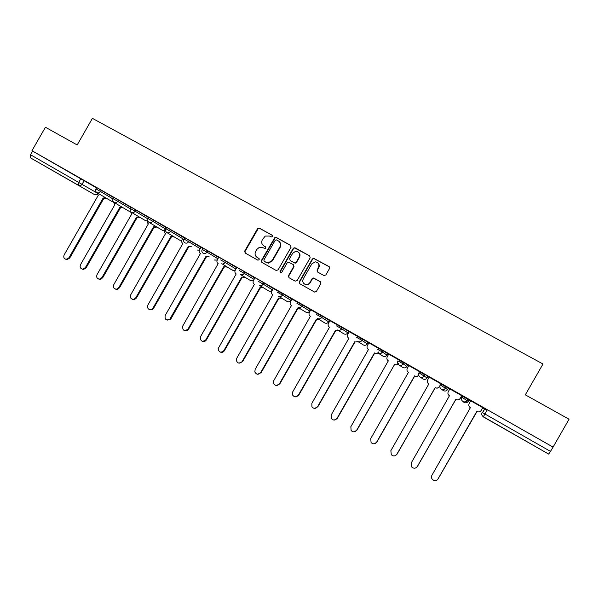 <?xml version="1.0" encoding="UTF-8"?>
<svg xmlns="http://www.w3.org/2000/svg" width="599" height="599" viewBox="0 0 599 599"><rect width="100%" height="100%" fill="white"/><g stroke="black" fill="none" stroke-linecap="round" stroke-linejoin="round"><path stroke-width="0.9" d="M272.523 236.545L272.178 235.197L259.412 228.159L257.51 228.743L244.692 251.116L245.171 253.033L257.877 260.176L259.217 259.771L258.88 258.431L257.233 257.503C255.039 255.953 254.523 253.901 255.676 251.355L256.746 249.491L259.262 247.372L262.879 247.642L265.26 248.645L265.874 248.158L265.529 246.818L263.874 245.897C261.681 244.355 261.164 242.31 262.317 239.765L265.245 236.066L269.52 236.036L271.182 236.949L272.523 236.545M50.66 169.427L64.31 177.274L50.66 169.427M525.623 440.946L514.631 434.724L525.623 440.946M323.872 275.51L325.856 274.934L329.532 268.509L329.008 266.54L313.562 258.259L312.334 259.015L299.29 281.792L299.799 283.754L314.722 292.11L316.414 291.413L320.862 283.649L320.338 281.68L313.584 278.011L312.072 278.745L309.878 282.586C308.829 284.181 307.392 284.81 305.55 284.488C302.952 283.417 302.181 281.545 303.251 278.872L311.839 263.867L315.254 261.845C318.496 262.459 319.574 264.361 318.488 267.543L317.051 270.052L317.575 272.013L323.872 275.51M31.972 150.716L45.412 127.243L77.181 144.958L92.411 118.347L542.986 364.012L525.316 394.838L569.05 419.225L553.072 447.101L31.972 150.716L32.616 151.098L30.527 154.752L96.986 192.945M291.047 247.26L290.545 245.328L276.199 237.414L274.978 237.369L261.389 260.498L261.875 262.422L276.154 270.456L278.093 269.879L291.047 247.26M295.127 247.859L309.653 255.87L310.17 257.817L297.134 280.579L295.172 281.156L288.973 277.666L288.471 275.712L293.742 266.51L293.233 264.563L288.448 262.1L287.191 262.849L281.71 272.418L280.669 272.927L280.003 271.459L293.188 248.443L294.191 247.716L309.653 255.87M487.084 410.233L484.643 408.803L484.531 408.181L487.361 409.746L484.928 413.999L550.474 451.391L548.662 454.087L483.528 417.001M329.405 320.532L329.899 320.809M341.205 327.249L342.254 327.848M348.603 331.457L349.247 331.824M360.658 338.315L362.522 339.371M368.048 342.516L368.849 342.972M380.358 349.524L383.053 351.059M387.733 353.717L388.691 354.264M400.312 360.883L403.861 362.897M407.672 365.061L408.795 365.704M420.528 372.376L424.938 374.892M427.866 376.554L429.161 377.288M440.999 384.026L446.307 387.051M448.322 388.189L449.789 389.028M461.739 395.827L467.969 399.376M469.039 399.982L470.679 400.918M482.749 407.784L487.077 410.248M553.072 447.101L550.474 451.391M548.662 454.087L483.363 416.754L484.928 413.999L482.105 412.411C481.326 414.156 481.746 415.601 483.356 416.747L548.662 454.087M32.616 151.098L96.529 187.876M97.27 194.203L94.462 194.57L30.459 157.851L30.527 154.752M113.855 197.408L105.372 192.578M131.248 207.299L122.496 202.32M139.058 211.739L148.837 217.332L139.058 211.739M166.672 227.448L157.365 222.154M166.515 227.717L166.005 227.425L164.68 229.971C163.991 231.484 164.276 232.689 165.526 233.603L130.732 294.775C129.863 297.883 130.949 299.38 133.996 299.253L135.763 297.793L170.79 236.612L173.635 236.568M184.709 237.706L175.125 232.255M184.552 237.975L183.339 237.294L182.006 239.855C181.317 241.367 181.602 242.588 182.875 243.508L147.871 305.048C147.069 308.515 148.342 309.953 151.689 309.354L152.97 308.096L188.198 246.556L191.081 246.518M202.971 248.098L193.095 242.483M202.814 248.368L200.987 247.335M221.293 258.521L211.297 252.83M218.65 257.375L217.295 259.966C216.598 261.486 216.89 262.721 218.163 263.665L182.77 325.961C182.395 330.476 184.11 331.569 187.899 329.24L223.652 266.802L226.602 266.772M239.892 269.093L229.724 263.313M247.829 273.608L259.24 280.13L247.829 273.608M254.815 277.958L253.444 280.572C252.733 282.136 253.055 283.394 254.388 284.353L218.096 348.708C218.994 352.489 220.919 353.118 223.869 350.595L259.973 287.55L263.006 287.52M266.757 284.383L278.265 290.957L266.757 284.383M283.08 294.034L273.234 288.433L271.849 291.069C271.137 292.641 271.459 293.907 272.815 294.88L236.732 358.299L236.298 360.336C237.646 363.578 239.593 363.982 242.146 361.549L278.475 298.115L281.545 298.085M285.933 295.285L297.538 301.918L285.933 295.285M302.57 305.123L291.878 299.043L290.485 301.694C289.766 303.274 290.096 304.554 291.473 305.535L255.159 369.351L254.83 371.919C256.432 374.742 258.371 374.981 260.64 372.63L297.201 308.807L300.316 308.784M305.767 306.598L317.058 313.022L305.782 306.576M321.76 316.04L310.761 309.78L309.346 312.446C308.635 314.033 308.972 315.329 310.357 316.324L273.825 380.537L273.623 383.502C275.375 386.003 277.292 386.123 279.366 383.862L316.16 319.634L319.319 319.611M325.392 317.762L336.833 324.269L325.407 317.74M341.011 326.994L329.959 320.712M345.271 329.068L356.862 335.657L345.286 329.046M360.508 338.083L349.307 331.719M365.412 340.524L377.153 347.203L365.427 340.502M380.245 349.314L368.909 342.875M385.816 352.13L397.714 358.898L385.831 352.107M400.244 360.695L388.676 354.114L387.224 356.839C386.49 358.472 386.857 359.812 388.324 360.853L350.849 426.698L351.119 430.531C353.111 432.381 354.967 432.276 356.682 430.194L394.614 364.447C396.261 365.18 397.609 364.813 398.657 363.353M406.489 363.893L418.544 370.744L406.504 363.87M420.498 372.219L408.855 365.6M427.439 375.805L439.651 382.754L427.454 375.783M441.014 383.892L429.146 377.138L427.664 379.893C426.93 381.548 427.312 382.911 428.817 383.981L390.855 450.68L391.304 454.746C393.348 456.46 395.198 456.296 396.838 454.267L435.271 387.665C436.963 388.422 438.333 388.062 439.396 386.58L440.31 384.985M448.673 387.882L461.05 394.921L448.681 387.86M461.792 395.737L449.842 388.931M470.185 400.125L482.734 407.26L470.2 400.102M482.801 407.687L470.679 400.761L469.174 403.554C468.425 405.231 468.822 406.616 470.365 407.709L431.909 475.284C431.16 476.804 431.362 478.227 432.5 479.544C434.604 481.169 436.454 480.975 438.049 478.968L476.991 411.498C478.728 412.277 480.136 411.917 481.214 410.42L482.794 407.657L481.222 410.442C480.151 411.94 478.743 412.299 477.014 411.52L476.789 411.378M468.231 398.912L467.377 400.402C466.269 401.951 464.824 402.326 463.049 401.54L463.027 401.532C461.432 400.402 461.02 398.964 461.799 397.227L462.653 395.737L468.096 398.822L469.062 399.937L468.246 401.367C467.183 402.842 465.805 403.202 464.105 402.446L463.169 401.652M446.569 386.587L445.723 388.077C444.623 389.605 443.2 389.986 441.441 389.208C439.846 388.085 439.449 386.669 440.22 384.94L441.066 383.457L446.569 386.587L448.344 388.152L447.528 389.575C446.48 391.035 445.117 391.394 443.432 390.653L442.871 390.256M425.2 374.435L424.362 375.91C423.268 377.43 421.861 377.812 420.124 377.048C418.551 375.94 418.162 374.532 418.926 372.818L419.772 371.343L425.2 374.435L427.888 376.509L427.08 377.924C426.039 379.377 424.691 379.744 423.029 379.01L422.632 378.748M398.754 359.393L407.694 365.023L406.886 366.431M378.021 347.6L387.755 353.68L386.954 355.08M357.551 335.957L368.071 342.478L367.269 343.863C366.259 345.286 364.956 345.653 363.353 344.964L357.835 341.512M337.357 324.471L348.625 331.419L347.832 332.797C346.836 334.212 345.541 334.579 343.961 333.898L343.766 333.778M317.418 313.127L329.428 320.495L328.641 321.865C327.646 323.265 326.373 323.632 324.815 322.966L324.636 322.861M297.681 301.896L310.462 309.705L309.683 311.068C308.702 312.453 307.437 312.828 305.902 312.176L305.73 312.072M278.31 290.882L291.735 299.043L290.957 300.406C289.983 301.776 288.74 302.151 287.228 301.522L278.52 296.258M259.127 279.973L273.234 288.516L272.523 289.894M240.192 269.198L254.874 278.071M221.488 258.566L236.687 267.716M202.222 249.401L203.001 248.046L218.717 257.488M183.96 239.008L184.739 237.661L200.957 247.38M171.359 230.053L170.58 231.409L165.923 228.751L166.694 227.395L183.414 237.391M153.509 219.9L152.738 221.248L148.11 218.605L148.881 217.265L166.08 227.523M130.515 208.572L131.278 207.247L148.679 217.609M118.452 199.961L117.689 201.294L113.121 198.688L113.885 197.356L131.084 207.576M95.952 188.887L96.701 187.584L113.705 197.67M88.442 182.98L96.656 187.652L88.45 182.957M552.959 447.056L487.361 409.746M105.357 192.601L113.84 197.43M122.481 202.342L131.233 207.321M157.357 222.177L166.657 227.47M175.11 232.277L184.694 237.728M193.088 242.505L202.956 248.113M211.282 252.853L221.885 258.88M229.709 263.335L240.446 269.438M263.485 245.65L263.874 245.897M265.806 247.043L264.211 246.159M259.112 258.611L257.577 257.75M272.485 235.474L259.756 228.451L258.199 228.631L245.058 251.378L245.268 253.085M290.934 245.65L276.521 237.698L275.3 237.653L261.733 260.745L261.95 262.467M276.528 239.899L275.181 240.311L263.867 260.071L264.204 261.419L268.053 262.954L272.118 260.565L279.868 247.028C281.028 244.467 280.497 242.415 278.28 240.873L276.528 239.899M279.171 241.524C280.916 243.142 281.253 245.058 280.19 247.297L272.448 260.812L268.389 263.193L264.548 261.666M293.57 264.825L294.034 266.742L288.77 275.937L288.995 277.674M295.427 248.121L294.491 247.979L293.48 248.705L280.325 271.684L280.437 272.859M299.215 256.956C300.286 253.504 299.058 251.64 295.532 251.348L292.649 253.317L289.639 258.573L290.141 260.513L294.918 262.968L296.198 262.22L299.215 256.956L299.5 257.211C300.391 255.354 300.114 253.744 298.669 252.381M299.5 257.211L296.49 262.467L295.21 263.216L290.44 260.76M317.979 262.983C319.372 264.361 319.634 265.963 318.75 267.783L317.32 270.284L317.463 271.946M304.337 283.941L305.834 284.697C307.669 285.027 309.106 284.39 310.147 282.795L309.878 282.586M320.682 281.949L313.846 278.236L312.349 278.969L310.147 282.795M329.428 266.899L313.824 258.513L312.603 259.262L299.575 282.009L299.807 283.754M106.57 198.329L104.016 198.479L103.17 197.984L105.881 197.925M97.001 192.698L98.311 195.214L64.16 254.874C63.277 257.263 63.958 258.753 66.204 259.337L68.967 257.75L103.17 197.984M103.859 198.389L69.716 258.049L66.961 259.629L65.815 259.285M123.184 207.808L119.942 207.568L122.525 207.419M113.548 202.035L114.858 204.663L80.513 264.676C79.622 267.176 80.371 268.681 82.759 269.183L85.372 267.588L119.778 207.471M120.444 207.86L86.099 267.865L83.493 269.46L82.198 269.123M139.994 217.392L136.744 217.167L139.357 217.018M130.372 211.155L131.608 214.232L97.06 274.589C96.162 277.24 96.993 278.752 99.561 279.127L101.972 277.539L136.579 217.07M137.223 217.444L102.676 277.801L100.265 279.389L98.775 279.074M156.998 227.096L154.362 227.238L153.584 226.781L156.391 226.736M147.728 219.908L147.556 220.207C146.867 221.712 147.144 222.91 148.387 223.809L113.795 284.622C112.904 287.468 113.847 288.98 116.625 289.16L118.767 287.602L153.584 226.781M154.198 227.141L119.448 287.849L117.307 289.407L115.555 289.152M174.212 236.912L170.79 236.612M171.374 236.949L136.415 298.017L134.648 299.485L132.529 299.343M191.628 246.84L188.198 246.556M188.76 246.878L153.584 308.313L152.311 309.563L149.713 309.653M209.253 256.896L205.824 256.619L208.737 256.582M200.987 247.327L199.542 249.85C198.853 251.37 199.145 252.598 200.425 253.534L165.219 315.441C164.56 319.387 166.05 320.697 169.689 319.372L205.824 256.619M206.348 256.926L170.962 318.728L170.281 319.559L167.114 320.098M227.096 267.064L223.652 266.802M224.153 267.094L188.46 329.42C187.465 330.745 186.222 331.165 184.724 330.663M245.148 277.359L241.704 277.112L244.692 277.082M236.717 267.656L235.257 270.209C234.553 271.759 234.868 273.009 236.186 273.96L200.321 337.065C200.5 341.43 202.335 342.329 205.824 339.775L241.704 277.112M242.168 277.389L206.356 339.933C205.39 341.355 204.124 341.834 202.559 341.363M263.433 287.775L259.973 287.55M260.408 287.805L224.37 350.729C223.434 352.137 222.177 352.624 220.619 352.19M281.934 298.324L278.475 298.115M279.059 298.452L278.655 298.212L279.059 298.452M278.872 298.347L242.61 361.661L238.911 363.151M300.676 309.002L297.201 308.807M297.561 309.024L261.074 372.728L257.45 374.248M319.649 319.806L316.16 319.634M316.489 319.836L279.77 383.937L276.236 385.494M339.326 330.349L335.837 330.888L338.847 330.356M329.959 320.705L328.454 323.333C327.728 324.935 328.072 326.238 329.48 327.249L292.716 391.858L292.649 395.123C294.498 397.392 296.393 397.422 298.332 395.228L335.358 330.596M335.65 330.775L298.699 395.28L295.285 396.875M358.404 341.759L355.244 341.969L358.097 341.647M349.314 331.719L347.794 334.362C347.068 335.972 347.42 337.289 348.85 338.308L311.847 403.329L311.907 406.818C313.816 408.907 315.695 408.885 317.537 406.736L354.795 341.7M355.05 341.857L317.867 406.766L314.61 408.391M378.882 352.1C377.849 353.552 376.516 353.919 374.892 353.193L374.675 353.058C376.299 353.784 377.632 353.417 378.673 351.965M368.909 342.868L367.382 345.526C366.655 347.15 367.015 348.476 368.46 349.509L331.225 414.935L331.397 418.611C333.351 420.573 335.215 420.498 336.982 418.394L374.48 352.946M374.704 353.081L337.282 418.401L334.235 420.056M398.829 363.473C397.788 364.933 396.441 365.293 394.801 364.559L394.419 364.334M394.599 364.447L356.937 430.179L354.181 431.849M419.03 374.989C417.982 376.457 416.619 376.816 414.957 376.075L414.808 375.985C416.477 376.726 417.84 376.367 418.896 374.892M408.862 365.592L407.313 368.295C406.579 369.935 406.953 371.29 408.436 372.338L370.721 438.61L371.088 442.571C373.11 444.346 374.959 444.203 376.629 442.152L414.613 375.865M414.755 375.962L376.853 442.114L374.48 443.747M439.396 386.58L439.494 386.654C438.431 388.13 437.06 388.489 435.376 387.733L435.069 387.553M435.174 387.62L397.025 454.199L395.175 455.712M461.799 395.714L460.219 398.47C459.156 399.952 457.771 400.319 456.056 399.548L455.996 399.503C457.711 400.274 459.096 399.907 460.167 398.425L461.739 395.677M449.849 388.916L448.284 391.649C447.543 393.318 447.932 394.689 449.452 395.767L411.251 462.9L411.775 467.07C413.849 468.732 415.699 468.553 417.308 466.531L455.794 399.391M455.854 399.436L417.451 466.441L416.283 467.639M476.811 411.401L437.727 479.432M484.643 408.803L482.465 412.606M84.234 180.494L82.115 184.207C81.157 185.57 79.989 185.96 78.596 185.368L30.467 157.851L78.581 185.361L78.783 182.283L80.91 178.569M461.799 397.227L468.246 401.367M440.22 384.94L447.528 389.567M418.926 372.818L427.08 377.924M404.115 362.44L403.277 363.907L406.893 366.423C405.86 367.868 404.52 368.235 402.887 367.516L402.573 367.314M383.308 350.61L382.476 352.062L386.961 355.072C385.936 356.51 384.61 356.877 382.993 356.165L382.739 356.008M362.777 338.929L361.946 340.374L367.277 343.863M342.508 327.398L341.685 328.836L347.839 332.789M322.509 316.025L321.693 317.448L328.641 321.858M302.765 304.794L301.948 306.209L309.683 311.061M283.267 293.705L282.458 295.112L290.964 300.399M264.024 282.758L263.223 284.158L272.463 289.856C271.504 291.226 270.284 291.608 268.794 291.002L259.315 285.304M245.021 271.953L244.227 273.339L254.111 279.404M226.257 261.276L225.471 262.661L235.924 269.041M207.733 250.741L206.947 252.112L217.961 258.805M189.434 240.334L188.648 241.697L200.208 248.69M181.797 240.311L179.633 240.124L166.859 232.554C168.349 233.206 169.584 232.824 170.58 231.409L182.673 238.694M148.11 218.605C147.406 220.147 147.713 221.405 149.016 222.379L149.061 222.401C150.521 223.038 151.749 222.656 152.738 221.248L165.339 228.825M135.876 209.867L135.104 211.207L147.953 218.912M113.121 198.688C112.432 200.216 112.747 201.466 114.057 202.432L114.087 202.447C115.517 203.068 116.715 202.679 117.689 201.294L130.365 208.871M101.238 190.168L100.482 191.493L112.986 198.958M95.945 188.902L100.482 191.493C99.516 192.878 98.326 193.26 96.918 192.646L96.888 192.638C95.57 191.673 95.256 190.43 95.945 188.902M113.436 201.923L112.148 201.616L113.473 201.968M112.118 201.601L96.888 192.638M130.507 208.587L135.104 211.207C134.124 212.608 132.911 212.989 131.466 212.36L131.436 212.346C130.125 211.38 129.811 210.122 130.507 208.587M183.953 239.023L188.648 241.697C187.652 243.119 186.401 243.501 184.904 242.85L184.814 242.797C183.541 241.809 183.257 240.551 183.953 239.023M202.215 249.416L206.947 252.112C205.936 253.542 204.671 253.931 203.158 253.265L202.964 253.137C201.773 252.142 201.519 250.899 202.215 249.416M220.694 259.944L225.471 262.661L222.573 264.129L221.645 263.807M239.39 270.591L244.227 273.339C243.261 274.731 242.026 275.143 240.513 274.567L240.364 274.492M258.326 281.373L263.223 284.158C262.227 285.581 260.947 285.978 259.397 285.349C260.924 285.963 262.182 285.558 263.178 284.128L263.979 282.735M277.502 292.29L282.458 295.112C281.448 296.557 280.152 296.947 278.572 296.288C280.115 296.932 281.395 296.527 282.406 295.075L283.207 293.667M296.932 303.349L301.948 306.209C300.923 307.669 299.605 308.058 298.002 307.377L297.965 307.354M316.601 314.55L321.693 317.448C320.652 318.923 319.319 319.304 317.695 318.608L317.657 318.593M336.533 325.901L341.685 328.836C340.636 330.319 339.289 330.7 337.649 329.997L337.611 329.974M356.727 337.402L361.946 340.374C360.89 341.864 359.527 342.246 357.858 341.527C359.46 342.209 360.785 341.804 361.833 340.299L362.665 338.854M377.183 349.052L382.476 352.062C381.406 353.567 380.028 353.949 378.336 353.208L378.313 353.193M397.916 360.853L403.277 363.907C402.199 365.42 400.806 365.802 399.091 365.053L399.069 365.038C397.541 363.952 397.159 362.56 397.916 360.853M130.32 211.357L128.733 211.08L130.305 211.41M128.703 211.058L114.057 202.432M147.264 220.911L145.535 220.664L147.249 220.956M145.475 220.634L131.436 212.346M164.425 230.563L162.471 230.33L164.411 230.608M162.449 230.316L149.016 222.379M166.874 232.562L166.814 232.524C165.519 231.551 165.219 230.293 165.923 228.751M199.392 250.15L196.996 250.03M217.235 260.086L214.472 259.988M235.34 270.067L233.355 270.576L231.678 269.572M253.751 280.04L250.622 280.624L240.513 274.567C242.011 275.128 243.239 274.716 244.205 273.324L244.998 271.939M422.662 378.763L420.109 377.041C421.778 377.767 423.141 377.355 424.227 375.828L425.065 374.353M442.916 390.286L441.426 389.2C443.118 389.934 444.495 389.53 445.581 387.987L446.435 386.505M104.016 198.479L103.328 198.074M69.716 258.049L68.967 257.75M120.601 207.958L119.942 207.568M86.099 267.865L85.372 267.588M137.381 217.534L136.744 217.167M102.676 277.801L101.972 277.539M154.362 227.238L153.748 226.879M119.448 287.849L118.767 287.602M171.539 237.047L170.955 236.702M136.415 298.017L135.763 297.793M188.925 246.975L188.371 246.653M153.584 308.313L152.97 308.096M206.52 257.023L205.996 256.716M170.962 318.728L170.371 318.533M224.326 267.191L223.831 266.899M188.55 329.263L187.989 329.091M206.356 339.933L205.824 339.775M224.37 350.729L223.869 350.595M242.61 361.661L242.146 361.549M261.074 372.728L260.64 372.63M279.77 383.937L279.366 383.862M226.25 261.276L225.464 262.654L222.573 264.129L232.375 270.216M302.69 304.749L301.874 306.164C300.855 307.624 299.56 308.028 298.002 307.377L305.737 312.079M322.419 315.965L321.603 317.395C320.57 318.87 319.267 319.274 317.695 318.608L324.643 322.861M342.411 327.339L341.587 328.776C340.546 330.259 339.229 330.67 337.649 329.997L343.781 333.785M383.188 350.527L382.357 351.987C381.293 353.492 379.953 353.904 378.336 353.208L382.754 356.016M403.988 362.358L403.149 363.825C402.079 365.345 400.724 365.757 399.091 365.053L402.595 367.329M468.096 398.822L467.235 400.312C466.142 401.869 464.742 402.273 463.049 401.54L463.252 401.719M179.655 240.139L181.782 240.349M196.981 250.023L199.377 250.187M214.584 260.063L217.22 260.101M484.771 408.885L482.592 412.681M94.477 194.578L97.352 194.346M66.961 259.629L66.204 259.337M83.493 269.46L82.759 269.183M100.265 279.389L99.561 279.127M117.307 289.407L116.625 289.16M134.648 299.485L133.996 299.253M152.311 309.563L151.689 309.354M170.281 319.559L169.689 319.372M188.46 329.42L187.899 329.24"/></g></svg>
